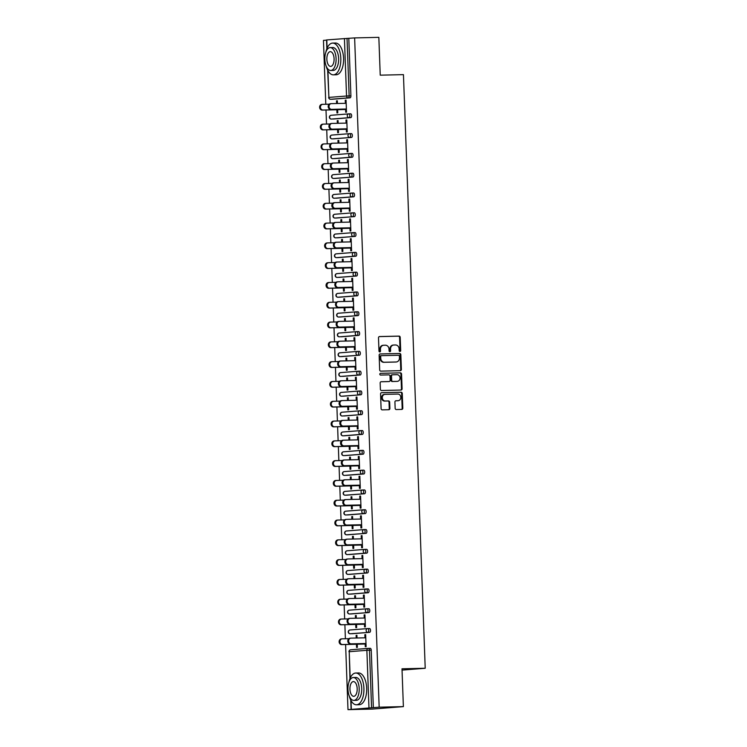 <?xml version="1.0" encoding="UTF-8"?>
<svg xmlns="http://www.w3.org/2000/svg" width="747" height="747" viewBox="0 0 747 747"><rect width="100%" height="100%" fill="white"/><g stroke="black" fill="none" stroke-linecap="round" stroke-linejoin="round"><path stroke-width="1.12" d="M399.962 351.463A0.868 0.756 85.5 0 0 400.691 350.567L400.205 337.336A1.251 1.083 85.5 0 0 399.075 336.113L379.541 336.561A1.251 1.083 85.5 0 0 378.496 337.84L378.981 351.071A0.868 0.756 85.5 0 0 380.503 351.034L380.438 349.325A3.987 3.474 85.5 0 1 383.603 345.263A3.987 3.474 85.5 0 1 383.771 345.254L385.396 345.217A3.987 3.474 85.5 0 1 389.019 349.129L389.075 350.838A0.868 0.756 85.5 0 0 390.597 350.801L390.532 349.092A3.987 3.474 85.5 0 1 393.697 345.03A3.987 3.474 85.5 0 1 393.865 345.021L395.49 344.983A3.987 3.474 85.5 0 1 399.113 348.896L399.169 350.604A0.868 0.756 85.5 0 0 399.962 351.463M399.682 351.407A0.868 0.756 85.5 0 0 400.065 350.623L399.58 337.383A1.251 1.083 85.5 0 0 398.45 336.169L379.289 336.608M379.495 351.874A0.868 0.756 85.5 0 0 379.878 351.081L379.821 349.372L380.438 349.325M389.589 351.641A0.868 0.756 85.5 0 0 389.971 350.857L389.915 349.138L390.532 349.092M395.154 408.32A1.251 1.083 85.5 0 0 396.283 409.543L401.765 409.421A1.251 1.083 85.5 0 0 402.801 408.151L402.26 393.445A1.251 1.083 85.5 0 0 401.13 392.231L381.596 392.679A1.251 1.083 85.5 0 0 380.559 393.949L381.101 408.646A1.251 1.083 85.5 0 0 382.231 409.87L388.851 409.72A1.251 1.083 85.5 0 0 389.887 408.441L389.654 402.157A1.251 1.083 85.5 0 0 388.524 400.934L385.247 401.008A3.333 2.904 85.5 0 1 384.994 394.351L397.862 394.052A3.333 2.904 85.5 0 1 398.104 400.709L395.957 400.765A1.251 1.083 85.5 0 0 394.92 402.035L395.154 408.32M354.629 37.91L378.841 37.35L380.232 75.167L403.445 74.635L425.211 668.266L401.998 668.798L403.38 706.615L379.168 707.176L354.629 37.91L347.028 38.414L349.138 95.896L350.903 95.859L348.802 38.368M400.345 370.68A1.251 1.083 85.5 0 0 401.382 369.41L400.84 354.713A1.251 1.083 85.5 0 0 399.71 353.49L380.176 353.938A1.251 1.083 85.5 0 0 379.14 355.208L379.672 369.914A1.251 1.083 85.5 0 0 380.811 371.128L400.345 370.68M400.681 390.055A1.251 1.083 85.5 0 0 401.466 388.832L400.934 374.126L401.55 374.079L402.091 388.776A1.251 1.083 85.5 0 1 401.055 390.046L381.521 390.504A1.251 1.083 85.5 0 1 380.391 389.28L380.158 382.987A1.251 1.083 85.5 0 1 381.194 381.717L389.122 381.54A1.251 1.083 85.5 0 0 390.158 380.26L390.009 376.096A1.251 1.083 85.5 0 0 388.87 374.873L380.625 375.059A0.868 0.756 85.5 0 1 380.522 373.323L380.559 373.313A0.868 0.756 85.5 0 0 380.522 373.323M380.559 373.313L400.42 372.856A1.251 1.083 85.5 0 1 401.55 374.079M402.045 670.106L425.211 668.266M326.869 48.742L326.542 39.955L347.028 38.414M326.551 40.133L323.451 40.385L325.795 104.253M403.38 706.615L372.202 709.09L347.99 709.65L345.6 644.512M379.168 707.176L347.99 709.65M345.394 638.76L344.881 624.716M344.666 618.955L344.152 604.921M343.937 599.159L343.424 585.125M343.218 579.364L342.705 565.33M342.49 559.568L341.977 545.534M341.762 539.773L341.248 525.729M341.034 519.977L340.52 505.934M340.315 500.182L339.801 486.138M339.586 480.386L339.073 466.343M338.858 460.591L338.344 446.547M338.13 440.795L337.616 426.752M337.411 421L336.897 406.956M336.682 401.195L336.169 387.161M335.954 381.4L335.44 367.365M335.235 361.604L334.712 347.57M334.507 341.809L333.993 327.774M333.778 322.013L333.265 307.979M333.05 302.218L332.536 288.174M332.331 282.422L331.808 268.378M331.603 262.627L331.089 248.583M330.874 242.831L330.361 228.787M330.146 223.036L329.632 208.992M329.427 203.24L328.904 189.196M328.699 183.445L328.185 169.401M327.97 163.64L327.457 149.605M327.242 143.844L326.728 129.81M326.523 124.049L326 110.014M337.336 100.864L336.523 100.882L337.327 100.817L337.429 103.497M346.057 100.173L345.245 100.191L346.057 100.126L346.505 112.181L345.693 112.246L345.572 109.025M336.841 109.762L336.962 112.937L337.775 112.872L337.653 109.697M336.523 100.882L336.617 103.516M345.245 100.191L345.366 103.319M367.785 628.563L369.504 628.526A1.905 0.934 88.7 0 1 369.522 628.526A1.905 0.934 88.7 0 1 370.503 630.356A1.905 0.934 88.7 0 1 369.644 632.336L351.996 633.736A1.905 0.934 88.7 0 1 351.968 633.736A1.905 0.934 88.7 0 1 351.94 633.736M368.971 707.792L366.87 650.31L369.466 650.198A1.905 0.934 -91.3 0 0 368.486 648.359L370.223 648.321A1.905 0.934 88.7 0 1 370.251 648.321A1.905 0.934 88.7 0 1 371.231 650.151L369.466 650.198L371.567 707.68M373.341 707.642L371.231 650.151M350.903 95.859A1.905 0.934 88.7 0 1 350.044 97.838L332.396 99.239A1.905 0.934 88.7 0 1 332.368 99.239A1.905 0.934 88.7 0 1 332.34 99.239M355.721 624.464L355.833 627.639L356.646 627.573L356.524 624.399M356.3 618.199L356.207 615.519L355.395 615.584L355.488 618.217M364.237 618.021L364.125 614.893L364.928 614.828L365.376 626.882L364.564 626.948L364.443 623.726M368.187 592.744L366.422 592.782A1.905 0.934 88.7 0 0 367.281 590.802A1.905 0.934 -91.3 0 0 366.301 588.972L368.047 588.935A1.905 0.934 88.7 0 1 368.075 588.935A1.905 0.934 88.7 0 1 369.055 590.765A1.905 0.934 88.7 0 1 368.187 592.744L350.539 594.145A1.905 0.934 88.7 0 1 350.52 594.145A1.905 0.934 88.7 0 1 350.492 594.145M354.265 584.873L354.386 588.048L355.189 587.982L355.077 584.808M354.853 578.608L354.75 575.928L353.938 575.993L354.041 578.626M362.781 578.43L362.668 575.302L363.481 575.237L363.92 587.291L363.117 587.357L362.995 584.135M366.74 553.154L364.966 553.191A1.905 0.934 88.7 0 0 365.834 551.211A1.905 0.934 -91.3 0 0 364.853 549.381L366.6 549.344A1.905 0.934 88.7 0 1 366.618 549.344A1.905 0.934 88.7 0 1 367.599 551.174A1.905 0.934 88.7 0 1 366.74 553.154L349.092 554.554A1.905 0.934 88.7 0 1 349.064 554.554A1.905 0.934 88.7 0 1 349.036 554.554M352.817 545.282L352.929 548.457L353.742 548.391L353.63 545.217M353.396 539.017L353.303 536.337L352.491 536.402L352.584 539.035M361.333 538.839L361.221 535.702L362.034 535.646L362.472 547.7L361.66 547.766L361.539 544.544M365.283 513.553L363.518 513.6A1.905 0.934 88.7 0 0 364.377 511.62A1.905 0.934 -91.3 0 0 363.397 509.79L365.143 509.753A1.905 0.934 88.7 0 1 365.171 509.753A1.905 0.934 88.7 0 1 366.151 511.583A1.905 0.934 88.7 0 1 365.283 513.553L347.635 514.954A1.905 0.934 88.7 0 1 347.616 514.954A1.905 0.934 88.7 0 1 347.588 514.954M351.361 505.691L351.482 508.866L352.295 508.8L352.173 505.626M351.949 499.426L351.846 496.746L351.034 496.802L351.137 499.444M359.886 499.239L359.765 496.111L360.577 496.045L361.016 508.1L360.213 508.165L360.091 504.953M363.836 473.962L362.062 474.009A1.905 0.934 88.7 0 0 362.93 472.029A1.905 0.934 -91.3 0 0 361.95 470.199L363.696 470.152A1.905 0.934 88.7 0 1 363.714 470.152A1.905 0.934 88.7 0 1 364.695 471.983A1.905 0.934 88.7 0 1 363.836 473.962L346.188 475.363A1.905 0.934 88.7 0 1 346.16 475.363A1.905 0.934 88.7 0 1 346.132 475.363L346.188 475.363M349.913 466.091L350.026 469.265L350.838 469.2L350.726 466.035M350.492 459.835L350.399 457.145L349.587 457.211L349.68 459.853M358.429 459.648L358.317 456.52L359.13 456.454L359.568 468.509L358.756 468.574L358.635 465.362M362.379 434.371L360.614 434.409A1.905 0.934 88.7 0 0 361.473 432.438A1.905 0.934 -91.3 0 0 360.502 430.608L362.239 430.561A1.905 0.934 88.7 0 1 362.267 430.561A1.905 0.934 88.7 0 1 363.247 432.392A1.905 0.934 88.7 0 1 362.379 434.371L344.731 435.772A1.905 0.934 88.7 0 1 344.712 435.772A1.905 0.934 88.7 0 1 344.684 435.772L342.938 435.818A1.905 0.934 -91.3 0 0 342.966 435.809L344.731 435.772M348.457 426.5L348.578 429.674L349.391 429.609L349.269 426.434M349.045 420.244L348.942 417.554L348.13 417.62L348.233 420.262M356.982 420.057L356.861 416.929L357.673 416.863L358.112 428.918L357.309 428.983L357.187 425.771L342.397 426.154A2.857 2.484 -94.5 0 1 342.191 420.44L342.752 420.402M359.074 391.008L360.792 390.97A1.905 0.934 88.7 0 1 360.81 390.97A1.905 0.934 88.7 0 1 361.791 392.801A1.905 0.934 88.7 0 1 360.932 394.78L343.284 396.181A1.905 0.934 88.7 0 1 343.256 396.181A1.905 0.934 88.7 0 1 343.228 396.181L341.491 396.218A1.905 0.934 -91.3 0 0 341.51 396.218L343.284 396.181M347.01 386.909L347.122 390.083L347.934 390.018L347.822 386.843M347.588 380.643L347.495 377.963L346.683 378.029L346.776 380.662M355.525 380.466L355.413 377.338L356.226 377.272L356.664 389.327L355.852 389.392L355.74 386.171M357.617 351.417L359.335 351.379A1.905 0.934 88.7 0 1 359.363 351.379A1.905 0.934 88.7 0 1 360.343 353.21A1.905 0.934 88.7 0 1 359.475 355.189L341.827 356.59A1.905 0.934 88.7 0 1 341.809 356.59A1.905 0.934 88.7 0 1 341.781 356.59L340.034 356.627A1.905 0.934 -91.3 0 0 340.062 356.627L341.827 356.59M345.553 347.318L345.674 350.492L346.487 350.427L346.365 347.252M346.141 341.052L346.038 338.372L345.226 338.438L345.329 341.071M354.078 340.875L353.957 337.747L354.769 337.681L355.208 349.736L354.405 349.801L354.283 346.58M356.17 311.826L357.888 311.788A1.905 0.934 88.7 0 1 357.916 311.788A1.905 0.934 88.7 0 1 358.887 313.619A1.905 0.934 88.7 0 1 358.028 315.598L340.38 316.989A1.905 0.934 88.7 0 1 340.352 316.999A1.905 0.934 88.7 0 1 340.324 316.999M344.106 307.727L344.218 310.901L345.03 310.836L344.918 307.661M344.684 301.461L344.591 298.781L343.779 298.847L343.872 301.48M352.621 301.274L352.509 298.146L353.322 298.09L353.761 310.145L352.948 310.201L352.836 306.989M354.713 272.235L356.431 272.197A1.905 0.934 88.7 0 1 356.459 272.188A1.905 0.934 88.7 0 1 357.44 274.028A1.905 0.934 88.7 0 1 356.571 275.998L338.923 277.398A1.905 0.934 88.7 0 1 338.905 277.398A1.905 0.934 88.7 0 1 338.877 277.398M342.649 268.136L342.77 271.31L343.583 271.245L343.461 268.07M343.237 261.87L343.134 259.19L342.322 259.246L342.425 261.889M351.174 261.683L351.053 258.555L351.865 258.49L352.313 270.545L351.501 270.61L351.379 267.398M353.266 232.644L354.984 232.597A1.905 0.934 88.7 0 1 355.012 232.597A1.905 0.934 88.7 0 1 355.983 234.427A1.905 0.934 88.7 0 1 355.124 236.407L337.476 237.807A1.905 0.934 88.7 0 1 337.448 237.807A1.905 0.934 88.7 0 1 337.42 237.807M341.202 228.535L341.314 231.71L342.126 231.645L342.014 228.479M341.781 222.279L341.687 219.59L340.875 219.655L340.968 222.298M349.717 222.092L349.605 218.964L350.418 218.899L350.857 230.954L350.044 231.019L349.932 227.807M353.667 196.816L351.902 196.853A1.905 0.934 88.7 0 0 352.761 194.883A1.905 0.934 -91.3 0 0 351.79 193.053L353.527 193.006A1.905 0.934 88.7 0 1 353.555 193.006A1.905 0.934 88.7 0 1 354.536 194.836A1.905 0.934 88.7 0 1 353.667 196.816L336.029 198.216A1.905 0.934 88.7 0 1 336.001 198.216A1.905 0.934 88.7 0 1 335.973 198.216M339.745 188.944L339.866 192.119L340.679 192.054L340.557 188.879M340.333 182.688L340.23 179.999L339.427 180.064L339.521 182.707M348.27 182.501L348.149 179.373L348.961 179.308L349.409 191.363L348.597 191.428L348.475 188.216M352.22 157.225L350.446 157.262A1.905 0.934 88.7 0 0 351.314 155.283A1.905 0.934 -91.3 0 0 350.334 153.452L352.08 153.415A1.905 0.934 88.7 0 1 352.108 153.415A1.905 0.934 88.7 0 1 353.079 155.245A1.905 0.934 88.7 0 1 352.22 157.225L334.572 158.625A1.905 0.934 88.7 0 1 334.544 158.625A1.905 0.934 88.7 0 1 334.516 158.625M338.298 149.353L338.41 152.528L339.222 152.463L339.11 149.288M338.877 143.088L338.783 140.408L337.971 140.473L338.064 143.107M346.813 142.91L346.701 139.782L347.514 139.717L347.953 151.772L347.14 151.837L347.028 148.616M350.763 117.634L348.998 117.671A1.905 0.934 88.7 0 0 349.867 115.692A1.905 0.934 -91.3 0 0 348.886 113.861L350.623 113.824A1.905 0.934 88.7 0 1 350.651 113.824A1.905 0.934 88.7 0 1 351.632 115.654A1.905 0.934 88.7 0 1 350.763 117.634L333.125 119.034A1.905 0.934 88.7 0 1 333.097 119.034A1.905 0.934 88.7 0 1 333.069 119.034M346.085 123.115L345.973 119.987L346.785 119.922L347.224 131.976L346.421 132.042L346.3 128.82M337.569 129.558L337.691 132.733L338.494 132.667L338.382 129.492M338.158 123.292L338.055 120.612L337.242 120.678L337.345 123.311M349.633 133.657L351.351 133.62A1.905 0.934 88.7 0 1 351.379 133.62A1.905 0.934 88.7 0 1 352.36 135.45A1.905 0.934 88.7 0 1 351.492 137.429L333.844 138.83A1.905 0.934 88.7 0 1 333.825 138.83A1.905 0.934 88.7 0 1 333.797 138.83L332.051 138.867A1.905 0.934 -91.3 0 0 332.079 138.867L333.844 138.83M347.542 162.706L347.43 159.578L348.233 159.513L348.681 171.567L347.869 171.633L347.747 168.411M339.026 169.149L339.138 172.324L339.95 172.258L339.829 169.083M339.605 162.883L339.512 160.203L338.699 160.269L338.793 162.902M351.09 173.248L352.808 173.211A1.905 0.934 88.7 0 1 352.827 173.211A1.905 0.934 88.7 0 1 353.807 175.041A1.905 0.934 88.7 0 1 352.948 177.02L335.3 178.421A1.905 0.934 88.7 0 1 335.272 178.421A1.905 0.934 88.7 0 1 335.244 178.421L333.507 178.458A1.905 0.934 -91.3 0 0 333.526 178.458L335.3 178.421M348.989 202.297L348.877 199.169L349.689 199.104L350.128 211.158L349.316 211.224L349.204 208.011M340.473 208.74L340.595 211.915L341.398 211.849L341.286 208.674M341.062 202.484L340.959 199.794L340.146 199.86L340.249 202.502M352.537 212.848L354.255 212.802A1.905 0.934 88.7 0 1 354.283 212.802A1.905 0.934 88.7 0 1 355.264 214.632A1.905 0.934 88.7 0 1 354.395 216.611L336.748 218.012A1.905 0.934 88.7 0 1 336.72 218.012A1.905 0.934 88.7 0 1 336.701 218.012L334.955 218.059A1.905 0.934 -91.3 0 0 334.983 218.049L336.748 218.012M350.446 241.888L350.334 238.76L351.137 238.695L351.585 250.749L350.773 250.815L350.651 247.602M341.93 248.331L342.042 251.506L342.854 251.45L342.733 248.275M342.509 242.075L342.415 239.385L341.603 239.451L341.696 242.093M355.843 256.202L354.078 256.249A1.905 0.934 88.7 0 0 354.946 254.269A1.905 0.934 -91.3 0 0 353.966 252.439L355.712 252.402A1.905 0.934 88.7 0 1 355.731 252.393A1.905 0.934 88.7 0 1 356.711 254.223A1.905 0.934 88.7 0 1 355.843 256.202L338.204 257.603A1.905 0.934 88.7 0 1 338.176 257.603A1.905 0.934 88.7 0 1 338.148 257.603L336.402 257.65A1.905 0.934 -91.3 0 0 336.43 257.65L338.204 257.603M351.893 281.479L351.781 278.351L352.593 278.286L353.032 290.35L352.22 290.406L352.108 287.193M343.377 287.931L343.499 291.106L344.302 291.041L344.19 287.866M343.965 281.666L343.863 278.986L343.05 279.051L343.153 281.684M357.299 295.793L355.535 295.84A1.905 0.934 88.7 0 0 356.394 293.86A1.905 0.934 -91.3 0 0 355.413 292.03L357.159 291.993A1.905 0.934 88.7 0 1 357.187 291.993A1.905 0.934 88.7 0 1 358.168 293.823A1.905 0.934 88.7 0 1 357.299 295.793L339.652 297.194A1.905 0.934 88.7 0 1 339.624 297.203A1.905 0.934 88.7 0 1 339.605 297.203L337.859 297.241L339.652 297.194M353.35 321.079L353.238 317.942L354.041 317.886L354.489 329.941L353.676 330.006L353.555 326.784M344.834 327.522L344.946 330.697L345.758 330.632L345.637 327.457M345.413 321.257L345.319 318.577L344.507 318.642L344.6 321.275M358.747 335.394L356.982 335.431A1.905 0.934 88.7 0 0 357.85 333.451A1.905 0.934 -91.3 0 0 356.87 331.621L358.607 331.584A1.905 0.934 88.7 0 1 358.635 331.584A1.905 0.934 88.7 0 1 359.615 333.414A1.905 0.934 88.7 0 1 358.747 335.394L341.108 336.794A1.905 0.934 88.7 0 1 341.08 336.794A1.905 0.934 88.7 0 1 341.052 336.794M354.797 360.67L354.685 357.542L355.497 357.477L355.936 369.532L355.124 369.597L355.012 366.375M346.281 367.113L346.403 370.288L347.206 370.223L347.094 367.048M346.869 360.848L346.767 358.168L345.954 358.233L346.057 360.866M360.203 374.985L358.429 375.022A1.905 0.934 88.7 0 0 359.298 373.042A1.905 0.934 -91.3 0 0 358.317 371.212L360.063 371.175A1.905 0.934 88.7 0 1 360.091 371.175A1.905 0.934 88.7 0 1 361.072 373.005A1.905 0.934 88.7 0 1 360.203 374.985L342.556 376.385A1.905 0.934 88.7 0 1 342.528 376.385A1.905 0.934 88.7 0 1 342.509 376.385M356.254 400.261L356.142 397.133L356.945 397.068L357.393 409.123L356.58 409.188L356.459 405.966M347.738 406.704L347.85 409.879L348.662 409.814L348.541 406.639M348.317 400.448L348.214 397.759L347.411 397.824L347.504 400.467M359.802 410.803L361.511 410.766A1.905 0.934 88.7 0 1 361.539 410.766A1.905 0.934 88.7 0 1 362.519 412.596A1.905 0.934 88.7 0 1 361.651 414.576L344.012 415.976A1.905 0.934 88.7 0 1 343.984 415.976A1.905 0.934 88.7 0 1 343.956 415.976M357.701 439.852L357.589 436.724L358.401 436.659L358.84 448.714L358.028 448.779L357.916 445.567M349.185 446.295L349.297 449.47L350.11 449.405L349.998 446.23M349.764 440.039L349.671 437.35L348.858 437.415L348.961 440.058M361.249 450.404L362.967 450.357A1.905 0.934 88.7 0 1 362.995 450.357A1.905 0.934 88.7 0 1 363.976 452.187A1.905 0.934 88.7 0 1 363.107 454.167L345.459 455.567A1.905 0.934 88.7 0 1 345.431 455.567A1.905 0.934 88.7 0 1 345.413 455.567M359.158 479.443L359.036 476.315L359.849 476.25L360.297 488.305L359.484 488.37L359.363 485.158M350.642 485.895L350.754 489.061L351.566 489.005L351.445 485.83M351.221 479.63L351.118 476.941L350.315 477.006L350.408 479.649M362.706 489.995L364.415 489.957A1.905 0.934 88.7 0 1 364.443 489.948A1.905 0.934 88.7 0 1 365.423 491.778A1.905 0.934 88.7 0 1 364.555 493.758L346.916 495.158A1.905 0.934 88.7 0 1 346.888 495.158A1.905 0.934 88.7 0 1 346.86 495.158M360.605 519.034L360.493 515.906L361.305 515.841L361.744 527.905L360.932 527.961L360.82 524.749M352.089 525.486L352.201 528.661L353.014 528.596L352.901 525.421M352.668 519.221L352.575 516.541L351.762 516.607L351.856 519.24M364.153 529.586L365.871 529.548A1.905 0.934 88.7 0 1 365.899 529.548A1.905 0.934 88.7 0 1 366.88 531.378A1.905 0.934 88.7 0 1 366.011 533.349L348.363 534.749A1.905 0.934 88.7 0 1 348.335 534.759A1.905 0.934 88.7 0 1 348.317 534.759L346.571 534.796A1.905 0.934 -91.3 0 0 346.599 534.796L348.363 534.749M362.062 558.635L361.94 555.507L362.753 555.441L363.201 567.496L362.388 567.561L362.267 564.34M353.536 565.077L353.658 568.252L354.47 568.187L354.349 565.012M354.125 558.812L354.022 556.132L353.219 556.198L353.312 558.831M365.6 569.177L367.319 569.139A1.905 0.934 88.7 0 1 367.347 569.139A1.905 0.934 88.7 0 1 368.327 570.969A1.905 0.934 88.7 0 1 367.459 572.949L349.82 574.35A1.905 0.934 88.7 0 1 349.792 574.35A1.905 0.934 88.7 0 1 349.764 574.35L348.018 574.387A1.905 0.934 -91.3 0 0 348.046 574.387L349.82 574.35M363.509 598.226L363.397 595.098L364.209 595.032L364.648 607.087L363.836 607.152L363.724 603.931M354.993 604.668L355.105 607.843L355.917 607.778L355.805 604.603M355.572 598.403L355.479 595.723L354.666 595.789L354.76 598.422M367.057 608.768L368.775 608.73A1.905 0.934 88.7 0 1 368.803 608.73A1.905 0.934 88.7 0 1 369.774 610.56A1.905 0.934 88.7 0 1 368.915 612.54L351.267 613.941A1.905 0.934 88.7 0 1 351.239 613.941A1.905 0.934 88.7 0 1 351.211 613.941L349.475 613.978A1.905 0.934 -91.3 0 0 349.503 613.978L351.267 613.941M364.966 637.817L364.844 634.689L365.656 634.623L366.105 646.678L365.292 646.743L365.171 643.531M356.44 644.259L356.562 647.434L357.374 647.369L357.253 644.194M357.029 638.003L356.926 635.314L356.123 635.38L356.216 638.022M337.242 120.678L338.055 120.659M345.973 119.987L346.785 119.968M337.971 140.473L338.783 140.455M346.701 139.782L347.514 139.764M338.699 160.269L339.512 160.25M347.43 159.578L348.242 159.559M339.427 180.064L340.24 180.046M348.149 179.373L348.961 179.355M340.146 199.86L340.959 199.841M348.877 199.169L349.689 199.15M340.875 219.655L341.687 219.637M349.605 218.964L350.418 218.946M341.603 239.451L342.415 239.432M350.334 238.76L351.146 238.741M342.322 259.246L343.134 259.228M351.053 258.555L351.865 258.537M343.05 279.051L343.863 279.033M351.781 278.351L352.593 278.332M343.779 298.847L344.591 298.828M352.509 298.146L353.322 298.128M344.507 318.642L345.319 318.624M353.238 317.942L354.05 317.923M345.226 338.438L346.038 338.419M353.957 337.747L354.769 337.728M345.954 358.233L346.767 358.215M354.685 357.542L355.497 357.524M346.683 378.029L347.495 378.01M355.413 377.338L356.226 377.319M347.411 397.824L348.223 397.806M356.142 397.133L356.954 397.115M348.13 417.62L348.942 417.601M356.861 416.929L357.673 416.91M348.858 437.415L349.671 437.397M357.589 436.724L358.401 436.706M349.587 457.211L350.399 457.192M358.317 456.52L359.13 456.501M350.315 477.006L351.127 476.988M359.036 476.315L359.849 476.297M351.034 496.802L351.846 496.783M359.765 496.111L360.577 496.092M351.762 516.607L352.575 516.588M360.493 515.906L361.305 515.888M352.491 536.402L353.303 536.383M361.221 535.702L362.034 535.683M353.219 556.198L354.031 556.179M361.94 555.507L362.753 555.488M353.938 575.993L354.75 575.974M362.668 575.302L363.481 575.283M354.666 595.789L355.479 595.77M363.397 595.098L364.209 595.079M355.395 615.584L356.207 615.565M364.125 614.893L364.938 614.874M356.123 635.38L356.935 635.361M364.844 634.689L365.656 634.67M393.239 345.077A3.987 3.474 85.5 0 0 393.071 345.086A3.987 3.474 85.5 0 0 389.915 349.138M383.146 345.31A3.987 3.474 85.5 0 0 382.978 345.31A3.987 3.474 85.5 0 0 379.821 349.372M399.972 370.689A1.251 1.083 85.5 0 0 400.756 369.457L400.224 354.76A1.251 1.083 85.5 0 0 399.085 353.536L379.924 353.985M399.374 356.114A0.868 0.756 85.5 0 0 398.581 355.264L381.437 355.656A0.868 0.756 85.5 0 0 380.709 356.543L380.774 358.355A3.987 3.474 85.5 0 0 384.388 362.258L396.115 361.987A3.987 3.474 85.5 0 0 396.283 361.978A3.987 3.474 85.5 0 0 399.44 357.925L399.374 356.114M381.362 355.665L380.811 355.703A0.868 0.756 85.5 0 0 380.083 356.599L380.709 356.543M395.826 362.015A3.987 3.474 85.5 0 1 395.658 362.034A3.987 3.474 85.5 0 1 395.49 362.034L383.771 362.304A3.987 3.474 85.5 0 1 380.148 358.401L380.083 356.599M380.942 381.764L388.496 381.586A1.251 1.083 85.5 0 0 388.599 381.577M380.354 373.36L400.42 372.856M397.339 381.343A3.333 2.904 85.5 0 0 397.096 374.686L392.567 374.789A1.251 1.083 85.5 0 0 391.521 376.058L391.68 380.232A1.251 1.083 85.5 0 0 392.81 381.446L396.713 381.4A3.333 2.904 85.5 0 0 397.002 381.372M392.455 374.798L391.942 374.835A1.251 1.083 85.5 0 0 390.905 376.105L391.521 376.058M396.713 381.4L392.184 381.502A1.251 1.083 85.5 0 1 391.055 380.279L390.905 376.105M400.934 374.126A1.251 1.083 85.5 0 0 399.794 372.912M397.759 400.737A3.333 2.904 85.5 0 1 397.479 400.765L395.705 400.803M384.714 394.369L384.378 394.397A3.333 2.904 85.5 0 0 384.621 401.064L385.247 401.008M388.477 409.72A1.251 1.083 85.5 0 0 389.262 408.497L389.038 402.203A1.251 1.083 85.5 0 0 387.898 400.98L384.621 401.064M401.391 409.431A1.251 1.083 85.5 0 0 402.175 408.198L401.643 393.501A1.251 1.083 85.5 0 0 400.513 392.278L381.343 392.717M329.259 104.178L322.713 104.328A2.857 2.484 85.5 0 0 322.928 110.033L322.116 110.098A2.857 2.484 -94.5 0 1 321.91 104.393L322.471 104.347M322.928 110.033L345.59 109.51M322.116 110.098L337.653 109.744M346.178 103.301L331.388 103.637A2.857 2.484 85.5 0 0 331.593 109.351L330.781 109.417A2.857 2.484 -94.5 0 1 330.576 103.702L331.145 103.656M345.572 109.071L330.781 109.417M346.384 109.006L331.593 109.351M326.131 65.979A15.874 7.806 -91.3 0 0 333.386 74.84A15.874 7.806 -91.3 0 0 340.809 58.35A15.874 7.806 -91.3 0 0 332.648 43.093A15.874 7.806 -91.3 0 0 325.813 52.281M333.386 74.84L336.15 74.784A15.874 7.806 -91.3 0 0 343.573 58.285A15.874 7.806 -91.3 0 0 335.412 43.037L332.648 43.093M330.211 47.603L332.751 47.537A11.429 5.621 88.7 0 1 338.624 58.527A11.429 5.621 88.7 0 1 333.283 70.395L330.734 70.461A11.429 5.621 -91.3 0 0 336.085 58.583A11.429 5.621 -91.3 0 0 330.211 47.603A11.429 5.621 -91.3 0 0 324.861 59.471A11.429 5.621 -91.3 0 0 330.734 70.461M334.086 58.742A7.367 3.623 -91.3 0 0 330.305 51.664A7.367 3.623 -91.3 0 0 326.859 59.312A7.367 3.623 -91.3 0 0 330.641 66.399A7.367 3.623 -91.3 0 0 334.086 58.742M349.232 695.915A15.874 7.806 -91.3 0 0 356.478 704.776A15.874 7.806 -91.3 0 0 363.91 688.276A15.874 7.806 -91.3 0 0 355.749 673.028A15.874 7.806 -91.3 0 0 348.914 682.216M356.478 704.776L359.242 704.71A15.874 7.806 -91.3 0 0 366.674 688.22A15.874 7.806 -91.3 0 0 358.513 672.963L355.749 673.028M353.312 677.529L355.852 677.473A11.429 5.621 88.7 0 1 361.725 688.454A11.429 5.621 88.7 0 1 356.375 700.331L353.835 700.387A11.429 5.621 -91.3 0 0 359.186 688.51A11.429 5.621 -91.3 0 0 353.312 677.529A11.429 5.621 -91.3 0 0 347.962 689.406A11.429 5.621 -91.3 0 0 353.835 700.387M357.187 688.669A7.367 3.623 -91.3 0 0 353.406 681.591A7.367 3.623 -91.3 0 0 349.951 689.248A7.367 3.623 -91.3 0 0 353.742 696.325A7.367 3.623 -91.3 0 0 357.187 688.669M329.987 123.974L323.442 124.123A2.857 2.484 85.5 0 0 323.656 129.829L322.844 129.894A2.857 2.484 -94.5 0 1 322.629 124.189L323.199 124.142M323.656 129.829L346.319 129.306M322.844 129.894L338.382 129.539M330.716 143.769L324.17 143.919A2.857 2.484 85.5 0 0 324.375 149.633L323.563 149.689A2.857 2.484 -94.5 0 1 323.358 143.984L323.927 143.938M324.375 149.633L347.047 149.111M323.563 149.689L339.11 149.335M331.435 163.565L324.898 163.714A2.857 2.484 85.5 0 0 325.104 169.429L324.291 169.494A2.857 2.484 -94.5 0 1 324.086 163.78L324.656 163.733M325.104 169.429L347.766 168.906M324.291 169.494L339.838 169.13M332.163 183.36L325.617 183.51A2.857 2.484 85.5 0 0 325.832 189.224L325.02 189.29A2.857 2.484 -94.5 0 1 324.814 183.575L325.375 183.529M325.832 189.224L348.494 188.702M325.02 189.29L340.557 188.926M332.891 203.156L326.346 203.305A2.857 2.484 85.5 0 0 326.56 209.02L325.748 209.085A2.857 2.484 -94.5 0 1 325.533 203.371L326.103 203.324M326.56 209.02L349.222 208.497M325.748 209.085L341.286 208.721M346.897 123.096L332.107 123.432A2.857 2.484 85.5 0 0 332.322 129.147L331.509 129.212A2.857 2.484 -94.5 0 1 331.304 123.498L331.864 123.451M346.3 128.867L331.509 129.212M347.112 128.801L332.322 129.147M347.626 142.892L332.835 143.228A2.857 2.484 85.5 0 0 333.041 148.942L332.238 149.008A2.857 2.484 -94.5 0 1 332.023 143.293L332.592 143.247M347.028 148.662L332.238 149.008M347.841 148.597L333.041 148.942M348.354 162.687L333.564 163.023A2.857 2.484 85.5 0 0 333.769 168.738L332.957 168.803A2.857 2.484 -94.5 0 1 332.751 163.089L333.321 163.042M347.757 168.458L332.957 168.803M348.56 168.392L333.769 168.738M349.082 182.483L334.292 182.819A2.857 2.484 85.5 0 0 334.497 188.533L333.685 188.599A2.857 2.484 -94.5 0 1 333.479 182.884L334.049 182.847M348.475 188.253L333.685 188.599M349.288 188.197L334.497 188.533M349.801 202.278L335.011 202.624A2.857 2.484 85.5 0 0 335.226 208.329L334.413 208.394A2.857 2.484 -94.5 0 1 334.198 202.68L334.768 202.642M349.204 208.049L334.413 208.394M350.016 207.993L335.226 208.329M333.62 222.951L327.074 223.101A2.857 2.484 85.5 0 0 327.279 228.815L326.467 228.881A2.857 2.484 -94.5 0 1 326.262 223.166L326.831 223.12M327.279 228.815L349.951 228.293M326.467 228.881L342.014 228.517M350.53 222.074L335.739 222.419A2.857 2.484 85.5 0 0 335.945 228.124L335.142 228.19A2.857 2.484 -94.5 0 1 334.927 222.485L335.496 222.438M349.932 227.854L335.142 228.19M350.745 227.788L335.945 228.124M334.339 242.747L327.802 242.896A2.857 2.484 85.5 0 0 328.008 248.611L327.195 248.676A2.857 2.484 -94.5 0 1 326.99 242.962L327.56 242.915M328.008 248.611L350.67 248.088M327.195 248.676L342.742 248.312M351.258 241.869L336.467 242.215A2.857 2.484 85.5 0 0 336.673 247.92L335.861 247.985A2.857 2.484 -94.5 0 1 335.655 242.28L336.225 242.233M350.66 247.649L335.861 247.985M351.463 247.584L336.673 247.92M335.067 262.542L328.521 262.692A2.857 2.484 85.5 0 0 328.736 268.406L327.924 268.472A2.857 2.484 -94.5 0 1 327.709 262.757L328.278 262.72M328.736 268.406L351.398 267.884M327.924 268.472L343.461 268.117M351.986 261.665L337.186 262.01A2.857 2.484 85.5 0 0 337.401 267.715L336.589 267.781A2.857 2.484 -94.5 0 1 336.383 262.076L336.953 262.029M351.379 267.445L336.589 267.781M352.192 267.379L337.401 267.715M335.795 282.338L329.25 282.497A2.857 2.484 85.5 0 0 329.455 288.202L328.652 288.267A2.857 2.484 -94.5 0 1 328.437 282.553L329.007 282.515M329.455 288.202L352.126 287.679M328.652 288.267L344.19 287.912M352.705 281.46L337.915 281.806A2.857 2.484 85.5 0 0 338.13 287.511L337.317 287.576A2.857 2.484 -94.5 0 1 337.102 281.871L337.672 281.824M352.108 287.24L337.317 287.576M352.92 287.175L338.13 287.511M336.523 302.143L329.978 302.292A2.857 2.484 85.5 0 0 330.183 307.997L329.371 308.063A2.857 2.484 -94.5 0 1 329.166 302.358L329.735 302.311M330.183 307.997L352.845 307.475M329.371 308.063L344.918 307.708M353.434 301.256L338.643 301.601A2.857 2.484 85.5 0 0 338.849 307.316L338.046 307.372A2.857 2.484 -94.5 0 1 337.831 301.667L338.4 301.62M352.836 307.036L338.046 307.372M353.648 306.97L338.849 307.316M337.242 321.938L330.706 322.088A2.857 2.484 85.5 0 0 330.912 327.793L330.099 327.858A2.857 2.484 -94.5 0 1 329.894 322.153L330.463 322.106M330.912 327.793L353.574 327.27M330.099 327.858L345.646 327.503M354.162 321.061L339.371 321.397A2.857 2.484 85.5 0 0 339.577 327.111L338.764 327.177A2.857 2.484 -94.5 0 1 338.559 321.462L339.129 321.415M353.555 326.831L338.764 327.177M354.367 326.766L339.577 327.111M337.971 341.734L331.425 341.883A2.857 2.484 85.5 0 0 331.64 347.588L330.828 347.654A2.857 2.484 -94.5 0 1 330.613 341.949L331.182 341.902M331.64 347.588L354.302 347.066M330.828 347.654L346.365 347.299M354.89 340.856L340.09 341.192A2.857 2.484 85.5 0 0 340.305 346.907L339.493 346.972A2.857 2.484 -94.5 0 1 339.287 341.258L339.857 341.211M354.283 346.627L339.493 346.972M355.096 346.561L340.305 346.907M338.699 361.529L332.154 361.679A2.857 2.484 85.5 0 0 332.359 367.384L331.556 367.449A2.857 2.484 -94.5 0 1 331.341 361.744L331.911 361.697M332.359 367.384L355.03 366.87M331.556 367.449L347.094 367.094M355.609 360.652L340.819 360.988A2.857 2.484 85.5 0 0 341.034 366.702L340.221 366.768A2.857 2.484 -94.5 0 1 340.006 361.053L340.576 361.006M355.012 366.422L340.221 366.768M355.824 366.357L341.034 366.702M339.418 381.325L332.882 381.474A2.857 2.484 85.5 0 0 333.087 387.189L332.275 387.245A2.857 2.484 -94.5 0 1 332.07 381.54L332.639 381.493M333.087 387.189L355.749 386.666M332.275 387.245L347.822 386.89M356.338 380.447L341.547 380.783A2.857 2.484 85.5 0 0 341.752 386.498L340.949 386.563A2.857 2.484 -94.5 0 1 340.735 380.849L341.304 380.802M355.74 386.218L340.949 386.563M356.543 386.152L341.752 386.498M340.146 401.12L333.601 401.27A2.857 2.484 85.5 0 0 333.816 406.984L333.003 407.05A2.857 2.484 -94.5 0 1 332.798 401.335L333.367 401.288M333.816 406.984L356.478 406.461M333.003 407.05L348.55 406.685M357.066 400.243L342.275 400.579A2.857 2.484 85.5 0 0 342.481 406.293L341.668 406.359A2.857 2.484 -94.5 0 1 341.463 400.644L342.033 400.597M356.459 406.013L341.668 406.359M357.271 405.948L342.481 406.293M340.875 420.916L334.329 421.065A2.857 2.484 85.5 0 0 334.544 426.78L333.732 426.845A2.857 2.484 -94.5 0 1 333.517 421.131L334.086 421.084M334.544 426.78L357.206 426.257M333.732 426.845L349.269 426.481M357.794 420.038L342.994 420.384A2.857 2.484 85.5 0 0 343.209 426.089L342.397 426.154M358 425.753L343.209 426.089M341.603 440.711L335.058 440.861A2.857 2.484 85.5 0 0 335.263 446.575L334.46 446.641A2.857 2.484 -94.5 0 1 334.245 440.926L334.815 440.879M335.263 446.575L357.934 446.052M334.46 446.641L349.998 446.276M358.513 439.834L343.723 440.179A2.857 2.484 85.5 0 0 343.937 445.884L343.125 445.95A2.857 2.484 -94.5 0 1 342.91 440.235L343.48 440.198M357.916 445.614L343.125 445.95M358.728 445.548L343.937 445.884M342.322 460.507L335.786 460.656A2.857 2.484 85.5 0 0 335.991 466.371L335.179 466.436A2.857 2.484 -94.5 0 1 334.973 460.722L335.543 460.675M335.991 466.371L358.653 465.848M335.179 466.436L350.726 466.072M359.242 459.629L344.451 459.975A2.857 2.484 85.5 0 0 344.656 465.68L343.853 465.745A2.857 2.484 -94.5 0 1 343.639 460.04L344.208 459.993M358.644 465.409L343.853 465.745M359.447 465.344L344.656 465.68M343.05 480.302L336.505 480.452A2.857 2.484 85.5 0 0 336.72 486.166L335.907 486.232A2.857 2.484 -94.5 0 1 335.702 480.517L336.262 480.48M336.72 486.166L359.382 485.643M335.907 486.232L351.445 485.877M359.97 479.425L345.179 479.77A2.857 2.484 85.5 0 0 345.385 485.475L344.572 485.541A2.857 2.484 -94.5 0 1 344.367 479.835L344.937 479.789M359.363 485.205L344.572 485.541M360.175 485.139L345.385 485.475M343.779 500.098L337.233 500.257A2.857 2.484 85.5 0 0 337.448 505.962L336.636 506.027A2.857 2.484 -94.5 0 1 336.421 500.313L336.99 500.275M337.448 505.962L360.11 505.439M336.636 506.027L352.173 505.672M360.698 499.22L345.898 499.566A2.857 2.484 85.5 0 0 346.113 505.271L345.301 505.336A2.857 2.484 -94.5 0 1 345.095 499.631L345.656 499.584M360.091 505L345.301 505.336M360.904 504.935L346.113 505.271M344.507 519.893L337.961 520.052A2.857 2.484 85.5 0 0 338.167 525.757L337.364 525.823A2.857 2.484 -94.5 0 1 337.149 520.117L337.719 520.071M338.167 525.757L360.838 525.234M337.364 525.823L352.901 525.468M361.417 519.016L346.627 519.361A2.857 2.484 85.5 0 0 346.841 525.076L346.029 525.132A2.857 2.484 -94.5 0 1 345.814 519.426L346.384 519.38M360.82 524.796L346.029 525.132M361.632 524.73L346.841 525.076M345.226 539.698L338.69 539.848A2.857 2.484 85.5 0 0 338.895 545.553L338.083 545.618A2.857 2.484 -94.5 0 1 337.877 539.913L338.447 539.866M338.895 545.553L361.557 545.03M338.083 545.618L353.63 545.263M362.146 538.82L347.355 539.157A2.857 2.484 85.5 0 0 347.56 544.871L346.748 544.927A2.857 2.484 -94.5 0 1 346.543 539.222L347.112 539.175M361.548 544.591L346.748 544.927M362.351 544.526L347.56 544.871M345.954 559.494L339.409 559.643A2.857 2.484 85.5 0 0 339.624 565.348L338.811 565.414A2.857 2.484 -94.5 0 1 338.606 559.708L339.166 559.662M339.624 565.348L362.286 564.825M338.811 565.414L354.349 565.059M362.874 558.616L348.083 558.952A2.857 2.484 85.5 0 0 348.289 564.667L347.476 564.732A2.857 2.484 -94.5 0 1 347.271 559.017L347.841 558.971M362.267 564.387L347.476 564.732M363.079 564.321L348.289 564.667M346.683 579.289L340.137 579.439A2.857 2.484 85.5 0 0 340.352 585.144L339.54 585.209A2.857 2.484 -94.5 0 1 339.325 579.504L339.894 579.457M340.352 585.144L363.014 584.621M339.54 585.209L355.077 584.854M363.593 578.411L348.802 578.748A2.857 2.484 85.5 0 0 349.017 584.462L348.205 584.528A2.857 2.484 -94.5 0 1 347.999 578.813L348.56 578.766M362.995 584.182L348.205 584.528M363.808 584.117L349.017 584.462M347.411 599.085L340.865 599.234A2.857 2.484 85.5 0 0 341.071 604.949L340.268 605.005A2.857 2.484 -94.5 0 1 340.053 599.299L340.623 599.253M341.071 604.949L363.742 604.426M340.268 605.005L355.805 604.65M364.321 598.207L349.531 598.543A2.857 2.484 85.5 0 0 349.736 604.258L348.933 604.323A2.857 2.484 -94.5 0 1 348.718 598.608L349.288 598.562M363.724 603.978L348.933 604.323M364.536 603.912L349.736 604.258M348.13 618.88L341.594 619.03A2.857 2.484 85.5 0 0 341.799 624.744L340.987 624.8A2.857 2.484 -94.5 0 1 340.781 619.095L341.351 619.048M341.799 624.744L364.461 624.221M340.987 624.8L356.534 624.445M365.05 618.002L350.259 618.339A2.857 2.484 85.5 0 0 350.464 624.053L349.652 624.118A2.857 2.484 -94.5 0 1 349.447 618.404L350.016 618.357M364.452 623.773L349.652 624.118M365.255 623.708L350.464 624.053M348.858 638.676L342.313 638.825A2.857 2.484 85.5 0 0 342.528 644.54L341.715 644.605A2.857 2.484 -94.5 0 1 341.51 638.89L342.07 638.844M342.528 644.54L365.19 644.017M341.715 644.605L357.253 644.241M365.778 637.798L350.987 638.134A2.857 2.484 85.5 0 0 351.193 643.849L350.38 643.914A2.857 2.484 -94.5 0 1 350.175 638.199L350.745 638.162M365.171 643.569L350.38 643.914M365.983 643.503L351.193 643.849M400.065 350.623L400.691 350.567M379.878 351.081L380.503 351.034M389.971 350.857L390.597 350.801M326.794 39.927L327.093 48.191M327.914 70.62L328.895 97.409L346.543 96.008L344.432 38.527M327.653 70.115L328.895 97.409A1.905 1.662 85.5 0 0 330.622 99.276L332.396 99.239M350.044 97.838L348.27 97.876A1.905 1.662 85.5 0 1 346.543 96.008L349.138 95.896A1.905 0.934 88.7 0 1 348.27 97.876L330.622 99.276A1.905 0.934 -91.3 0 1 330.604 99.276A1.905 0.934 -91.3 0 1 330.548 99.276M370.251 648.321L368.486 648.359A1.905 1.905 0 0 0 368.374 648.368A1.905 1.662 -94.5 0 0 366.87 650.31L349.222 651.711L350.194 678.127M351.015 700.546L351.333 709.192M368.486 648.359A1.905 0.934 -91.3 0 0 368.458 648.368A1.905 1.662 -94.5 0 0 368.374 648.368L350.726 649.769A1.905 1.662 -94.5 0 0 349.222 651.711L349.96 678.668M350.651 113.824L348.886 113.861A1.905 1.905 0 0 0 348.774 113.871A1.905 1.662 -94.5 0 0 347.271 115.804A1.905 1.662 85.5 0 0 348.998 117.671L331.351 119.072A1.905 1.662 85.5 0 1 329.623 117.204A1.905 1.662 -94.5 0 1 331.21 115.262L348.7 113.88M348.886 113.861A1.905 0.934 -91.3 0 0 348.858 113.861A1.905 1.662 -94.5 0 0 348.774 113.871L331.126 115.271A1.905 1.905 0 0 0 329.38 117.242A1.905 1.905 0 0 0 331.323 119.072L331.323 119.072A1.905 0.934 -91.3 0 0 331.351 119.072A1.905 0.934 -91.3 0 1 331.276 119.072M351.492 137.429L332.079 138.867A1.905 1.662 85.5 0 1 330.351 137A1.905 1.662 -94.5 0 1 331.939 135.058L349.419 133.676M352.108 153.415L350.334 153.452A1.905 1.905 0 0 0 350.231 153.462A1.905 1.662 -94.5 0 0 348.718 155.395A1.905 1.662 85.5 0 0 350.446 157.262L332.807 158.663A1.905 1.662 85.5 0 1 331.07 156.795A1.905 1.662 -94.5 0 1 332.667 154.853L350.147 153.471M350.334 153.452A1.905 0.934 -91.3 0 0 350.306 153.452A1.905 1.662 -94.5 0 0 350.231 153.462L332.583 154.862A1.905 1.905 0 0 0 330.828 156.833A1.905 1.905 0 0 0 332.779 158.663L332.779 158.663A1.905 0.934 -91.3 0 0 332.807 158.663A1.905 0.934 -91.3 0 1 332.723 158.663M352.948 177.02L333.526 178.458A1.905 1.662 85.5 0 1 331.799 176.591A1.905 1.662 -94.5 0 1 333.386 174.658L350.875 173.267M353.555 193.006L351.79 193.053A1.905 1.905 0 0 0 351.678 193.053A1.905 1.662 -94.5 0 0 350.175 194.995A1.905 1.662 85.5 0 0 351.902 196.853L334.254 198.254A1.905 1.662 85.5 0 1 332.527 196.396A1.905 1.662 -94.5 0 1 334.114 194.453L351.604 193.062M351.79 193.053A1.905 0.934 -91.3 0 0 351.762 193.053A1.905 1.662 -94.5 0 0 351.678 193.053L334.03 194.453A1.905 1.905 0 0 0 332.284 196.424A1.905 1.905 0 0 0 334.226 198.254L334.226 198.254A1.905 0.934 -91.3 0 0 334.254 198.254A1.905 0.934 -91.3 0 1 334.18 198.254M354.395 216.611L334.983 218.049A1.905 1.662 85.5 0 1 333.255 216.191A1.905 1.662 -94.5 0 1 334.843 214.249L352.323 212.858M355.124 236.407L335.711 237.854A1.905 1.662 85.5 0 1 333.974 235.987A1.905 1.662 -94.5 0 1 335.571 234.044L353.051 232.653M355.731 252.393L353.966 252.439A1.905 1.905 0 0 0 353.854 252.439A1.905 1.662 -94.5 0 0 352.351 254.382A1.905 1.662 85.5 0 0 354.078 256.249L336.43 257.65A1.905 1.662 85.5 0 1 334.703 255.782A1.905 1.662 -94.5 0 1 336.29 253.84L353.779 252.449M356.571 275.998L337.158 277.445A1.905 1.662 85.5 0 1 335.431 275.578A1.905 1.662 -94.5 0 1 337.018 273.635L354.508 272.244M357.187 291.993L355.413 292.03A1.905 1.905 0 0 0 355.311 292.04A1.905 1.662 -94.5 0 0 353.798 293.973A1.905 1.662 85.5 0 0 355.535 295.84L337.887 297.241A1.905 1.662 85.5 0 1 336.159 295.373A1.905 1.662 -94.5 0 1 337.747 293.431L355.227 292.04M358.028 315.598L338.606 317.036A1.905 1.662 85.5 0 1 336.878 315.169A1.905 1.662 -94.5 0 1 338.475 313.226L355.955 311.844M338.531 317.036A1.905 0.934 -91.3 0 0 338.587 317.036A1.905 0.934 -91.3 0 0 338.606 317.036L340.38 316.989M358.635 331.584L356.87 331.621A1.905 1.905 0 0 0 356.758 331.631A1.905 1.662 -94.5 0 0 355.255 333.564A1.905 1.662 85.5 0 0 356.982 335.431L339.334 336.832A1.905 1.662 85.5 0 1 337.607 334.964A1.905 1.662 -94.5 0 1 339.194 333.022L356.683 331.64M356.87 331.621A1.905 0.934 -91.3 0 0 356.842 331.621A1.905 1.662 -94.5 0 0 356.758 331.631L339.119 333.031A1.905 1.905 0 0 0 337.364 335.001A1.905 1.905 0 0 0 339.306 336.832L339.306 336.832A1.905 0.934 -91.3 0 0 339.334 336.832A1.905 0.934 -91.3 0 1 339.259 336.832M359.475 355.189L340.062 356.627A1.905 1.662 85.5 0 1 338.335 354.76A1.905 1.662 -94.5 0 1 339.922 352.817L357.402 351.435M360.091 371.175L358.317 371.212A1.905 1.905 0 0 0 358.215 371.222A1.905 1.662 -94.5 0 0 356.702 373.155A1.905 1.662 85.5 0 0 358.429 375.022L340.791 376.423A1.905 1.662 85.5 0 1 339.063 374.555A1.905 1.662 -94.5 0 1 340.651 372.613L358.13 371.231M358.317 371.212A1.905 0.934 -91.3 0 0 358.299 371.212A1.905 1.662 -94.5 0 0 358.215 371.222L340.567 372.622A1.905 1.905 0 0 0 338.811 374.592A1.905 1.905 0 0 0 340.763 376.423L340.763 376.423A1.905 0.934 -91.3 0 0 340.791 376.423A1.905 0.934 -91.3 0 1 340.716 376.423M360.932 394.78L341.51 396.218A1.905 1.662 85.5 0 1 339.782 394.351A1.905 1.662 -94.5 0 1 341.37 392.408L358.859 391.026M361.651 414.576L342.238 416.014A1.905 1.662 85.5 0 1 340.511 414.155A1.905 1.662 -94.5 0 1 342.098 412.213L359.587 410.822M361.539 410.766L359.774 410.803A1.905 0.934 -91.3 0 1 360.754 412.643A1.905 0.934 88.7 0 1 359.886 414.613A1.905 1.662 85.5 0 1 358.158 412.755A1.905 1.662 -94.5 0 1 359.662 410.813L342.023 412.213A1.905 1.905 0 0 0 340.268 414.183A1.905 1.905 0 0 0 342.21 416.014L342.21 416.014A1.905 0.934 -91.3 0 0 342.238 416.014A1.905 0.934 -91.3 0 1 342.163 416.014M362.267 430.561L360.502 430.608A1.905 1.905 0 0 0 360.39 430.608A1.905 1.662 -94.5 0 0 358.887 432.55A1.905 1.662 85.5 0 0 360.614 434.409L342.966 435.809A1.905 1.662 85.5 0 1 341.239 433.951A1.905 1.662 -94.5 0 1 342.826 432.009L360.306 430.617M363.107 454.167L343.695 455.605A1.905 1.662 85.5 0 1 341.967 453.746A1.905 1.662 -94.5 0 1 343.555 451.804L361.034 450.413M343.695 455.605L345.459 455.567L343.667 455.614A1.905 0.934 -91.3 0 0 343.695 455.605M363.714 470.152L361.95 470.199A1.905 1.905 0 0 0 361.847 470.199A1.905 1.662 -94.5 0 0 360.334 472.141A1.905 1.662 85.5 0 0 362.062 474.009L344.414 475.409A1.905 1.662 85.5 0 1 342.686 473.542A1.905 1.662 -94.5 0 1 344.274 471.6L361.763 470.208M364.555 493.758L345.142 495.205A1.905 1.662 85.5 0 1 343.415 493.337A1.905 1.662 -94.5 0 1 345.002 491.395L362.491 490.004M345.067 495.205A1.905 0.934 -91.3 0 0 345.114 495.205A1.905 0.934 -91.3 0 0 345.142 495.205L346.916 495.158M365.171 509.753L363.397 509.79A1.905 1.905 0 0 0 363.294 509.79A1.905 1.662 -94.5 0 0 361.791 511.732A1.905 1.662 85.5 0 0 363.518 513.6L345.87 515A1.905 1.662 85.5 0 1 344.143 513.133A1.905 1.662 -94.5 0 1 345.73 511.191L363.21 509.799M363.397 509.79A1.905 0.934 -91.3 0 0 363.378 509.79A1.905 1.662 -94.5 0 0 363.294 509.79L345.646 511.191A1.905 1.905 0 0 0 343.891 513.161A1.905 1.905 0 0 0 345.842 515L345.842 515A1.905 0.934 -91.3 0 0 345.87 515A1.905 0.934 -91.3 0 1 345.796 515M366.011 533.349L346.599 534.796A1.905 1.662 85.5 0 1 344.871 532.928A1.905 1.662 -94.5 0 1 346.459 530.986L363.938 529.595M366.618 549.344L364.853 549.381A1.905 1.905 0 0 0 364.751 549.39A1.905 1.662 -94.5 0 0 363.238 551.323A1.905 1.662 85.5 0 0 364.966 553.191L347.318 554.591A1.905 1.662 85.5 0 1 345.59 552.724A1.905 1.662 -94.5 0 1 347.178 550.782L364.667 549.4M364.853 549.381A1.905 0.934 -91.3 0 0 364.825 549.381A1.905 1.662 -94.5 0 0 364.751 549.39L347.103 550.791A1.905 1.905 0 0 0 345.347 552.761A1.905 1.905 0 0 0 347.299 554.591L347.299 554.591A1.905 0.934 -91.3 0 0 347.318 554.591A1.905 0.934 -91.3 0 1 347.243 554.591M367.459 572.949L348.046 574.387A1.905 1.662 85.5 0 1 346.319 572.519A1.905 1.662 -94.5 0 1 347.906 570.577L365.395 569.195M368.075 588.935L366.301 588.972A1.905 1.905 0 0 0 366.198 588.981A1.905 1.662 -94.5 0 0 364.695 590.914A1.905 1.662 85.5 0 0 366.422 592.782L348.774 594.182A1.905 1.662 85.5 0 1 347.047 592.315A1.905 1.662 -94.5 0 1 348.634 590.373L366.114 588.991M366.301 588.972A1.905 0.934 -91.3 0 0 366.282 588.972A1.905 1.662 -94.5 0 0 366.198 588.981L348.55 590.382A1.905 1.905 0 0 0 346.795 592.352A1.905 1.905 0 0 0 348.746 594.182L348.746 594.182A1.905 0.934 -91.3 0 0 348.774 594.182A1.905 0.934 -91.3 0 1 348.7 594.182M368.915 612.54L349.503 613.978A1.905 1.662 85.5 0 1 347.766 612.11A1.905 1.662 -94.5 0 1 349.363 610.168L366.842 608.786M369.644 632.336L350.222 633.773A1.905 1.662 85.5 0 1 348.494 631.906A1.905 1.662 -94.5 0 1 350.082 629.973L367.571 628.582M369.522 628.526L367.757 628.563A1.905 0.934 -91.3 0 1 368.738 630.393A1.905 0.934 88.7 0 1 367.869 632.373A1.905 1.662 85.5 0 1 366.142 630.515A1.905 1.662 -94.5 0 1 367.645 628.572L350.007 629.973A1.905 1.905 0 0 0 348.251 631.943A1.905 1.905 0 0 0 350.203 633.773L350.203 633.773A1.905 0.934 -91.3 0 0 350.222 633.773A1.905 0.934 -91.3 0 1 350.147 633.773M348.98 651.739A1.905 1.905 0 0 1 350.726 649.769A1.905 1.662 -94.5 0 1 350.81 649.769L368.299 648.377M332.004 138.867A1.905 0.934 -91.3 0 0 332.051 138.867A1.905 1.905 0 0 1 330.099 137.037A1.905 1.905 0 0 1 331.855 135.067L349.503 133.666A1.905 1.662 -94.5 0 0 347.99 135.599A1.905 1.662 85.5 0 0 349.727 137.467A1.905 0.934 88.7 0 0 350.586 135.487A1.905 0.934 -91.3 0 0 349.605 133.657A1.905 0.934 -91.3 0 0 349.587 133.657A1.905 1.905 0 0 0 349.503 133.666A1.905 1.662 -94.5 0 1 349.587 133.657L351.379 133.62M333.451 178.458A1.905 0.934 -91.3 0 0 333.507 178.458A1.905 1.905 0 0 1 331.556 176.628A1.905 1.905 0 0 1 333.311 174.658L350.95 173.257A1.905 1.662 -94.5 0 0 349.447 175.2A1.905 1.662 85.5 0 0 351.174 177.058A1.905 0.934 88.7 0 0 352.042 175.078A1.905 0.934 -91.3 0 0 351.062 173.248A1.905 0.934 -91.3 0 0 351.034 173.257A1.905 1.905 0 0 0 350.95 173.257A1.905 1.662 -94.5 0 1 351.034 173.257L352.827 173.211M334.908 218.049A1.905 0.934 -91.3 0 0 334.955 218.059A1.905 1.905 0 0 1 333.003 216.219A1.905 1.905 0 0 1 334.759 214.249L352.407 212.848A1.905 1.662 -94.5 0 0 350.894 214.791A1.905 1.662 85.5 0 0 352.631 216.649A1.905 0.934 88.7 0 0 353.49 214.678A1.905 0.934 -91.3 0 0 352.509 212.848A1.905 0.934 -91.3 0 0 352.491 212.848A1.905 1.905 0 0 0 352.407 212.848A1.905 1.662 -94.5 0 1 352.491 212.848L354.283 212.802M355.012 232.597L353.238 232.644A1.905 1.905 0 0 0 353.135 232.644A1.905 1.662 -94.5 0 0 351.622 234.586A1.905 1.662 85.5 0 0 353.35 236.454A1.905 0.934 88.7 0 0 354.218 234.474A1.905 0.934 -91.3 0 0 353.238 232.644A1.905 0.934 -91.3 0 0 353.21 232.644A1.905 1.662 -94.5 0 0 353.135 232.644L335.487 234.044A1.905 1.905 0 0 0 333.732 236.015A1.905 1.905 0 0 0 335.683 237.854A1.905 0.934 -91.3 0 1 335.627 237.845M353.966 252.439A1.905 0.934 -91.3 0 0 353.938 252.439A1.905 1.662 -94.5 0 0 353.854 252.439L336.215 253.84A1.905 1.905 0 0 0 334.46 255.81A1.905 1.905 0 0 0 336.402 257.65A1.905 0.934 -91.3 0 1 336.355 257.65M337.084 277.445A1.905 0.934 -91.3 0 0 337.13 277.445A1.905 1.905 0 0 1 335.188 275.606A1.905 1.905 0 0 1 336.934 273.635L354.582 272.235A1.905 1.662 -94.5 0 0 353.079 274.177A1.905 1.662 85.5 0 0 354.806 276.045A1.905 0.934 88.7 0 0 355.665 274.065A1.905 0.934 -91.3 0 0 354.694 272.235A1.905 0.934 -91.3 0 0 354.666 272.235A1.905 1.905 0 0 0 354.582 272.235A1.905 1.662 -94.5 0 1 354.666 272.235L356.459 272.188M355.413 292.03A1.905 0.934 -91.3 0 0 355.395 292.03A1.905 1.662 -94.5 0 0 355.311 292.04L337.663 293.44A1.905 1.905 0 0 0 335.907 295.401A1.905 1.905 0 0 0 337.859 297.241A1.905 0.934 -91.3 0 0 337.887 297.241A1.905 0.934 -91.3 0 1 337.812 297.241M340.352 316.999L338.587 317.036A1.905 1.905 0 0 1 336.636 315.197A1.905 1.905 0 0 1 338.391 313.236L356.039 311.835A1.905 1.662 -94.5 0 0 354.526 313.768A1.905 1.662 85.5 0 0 356.254 315.636A1.905 0.934 88.7 0 0 357.122 313.656A1.905 0.934 -91.3 0 0 356.142 311.826A1.905 0.934 -91.3 0 0 356.114 311.826A1.905 1.905 0 0 0 356.039 311.835A1.905 1.662 -94.5 0 1 356.114 311.826L357.916 311.788M339.988 356.627A1.905 0.934 -91.3 0 0 340.034 356.627A1.905 1.905 0 0 1 338.092 354.797A1.905 1.905 0 0 1 339.838 352.827L357.486 351.426A1.905 1.662 -94.5 0 0 355.983 353.359A1.905 1.662 85.5 0 0 357.71 355.227A1.905 0.934 88.7 0 0 358.569 353.247A1.905 0.934 -91.3 0 0 357.598 351.417A1.905 0.934 -91.3 0 0 357.57 351.417A1.905 1.905 0 0 0 357.486 351.426A1.905 1.662 -94.5 0 1 357.57 351.417L359.363 351.379M341.435 396.218A1.905 0.934 -91.3 0 0 341.491 396.218A1.905 1.905 0 0 1 339.54 394.388A1.905 1.905 0 0 1 341.295 392.418L358.943 391.017A1.905 1.662 -94.5 0 0 357.43 392.95A1.905 1.662 85.5 0 0 359.158 394.818A1.905 0.934 88.7 0 0 360.026 392.838A1.905 0.934 -91.3 0 0 359.046 391.008A1.905 0.934 -91.3 0 0 359.018 391.017A1.905 1.905 0 0 0 358.943 391.017A1.905 1.662 -94.5 0 1 359.018 391.017L360.81 390.97M360.502 430.608A1.905 0.934 -91.3 0 0 360.474 430.608A1.905 1.662 -94.5 0 0 360.39 430.608L342.742 432.009A1.905 1.905 0 0 0 340.996 433.979A1.905 1.905 0 0 0 342.938 435.818A1.905 0.934 -91.3 0 1 342.892 435.809M362.995 450.357L361.221 450.404A1.905 1.905 0 0 0 361.118 450.404A1.905 1.662 -94.5 0 0 359.606 452.346A1.905 1.662 85.5 0 0 361.333 454.204A1.905 0.934 88.7 0 0 362.202 452.234A1.905 0.934 -91.3 0 0 361.221 450.404A1.905 0.934 -91.3 0 0 361.193 450.404A1.905 1.662 -94.5 0 0 361.118 450.404L343.471 451.804A1.905 1.905 0 0 0 341.715 453.774A1.905 1.905 0 0 0 343.667 455.614A1.905 0.934 -91.3 0 1 343.62 455.605M361.95 470.199A1.905 0.934 -91.3 0 0 361.922 470.199A1.905 1.662 -94.5 0 0 361.847 470.199L344.199 471.6A1.905 1.905 0 0 0 342.443 473.57A1.905 1.905 0 0 0 344.395 475.409A1.905 0.934 -91.3 0 0 344.414 475.409A1.905 0.934 -91.3 0 1 344.339 475.409M346.888 495.158L345.114 495.205A1.905 1.905 0 0 1 343.172 493.365A1.905 1.905 0 0 1 344.927 491.395L362.566 489.995A1.905 1.662 -94.5 0 0 361.062 491.937A1.905 1.662 85.5 0 0 362.79 493.804A1.905 0.934 88.7 0 0 363.658 491.825A1.905 0.934 -91.3 0 0 362.678 489.995A1.905 0.934 -91.3 0 0 362.65 489.995A1.905 1.905 0 0 0 362.566 489.995A1.905 1.662 -94.5 0 1 362.65 489.995L364.443 489.948M346.515 534.796A1.905 0.934 -91.3 0 0 346.571 534.796A1.905 1.905 0 0 1 344.619 532.956A1.905 1.905 0 0 1 346.375 530.996L364.022 529.595A1.905 1.662 -94.5 0 0 362.51 531.528A1.905 1.662 85.5 0 0 364.237 533.395A1.905 0.934 88.7 0 0 365.106 531.416A1.905 0.934 -91.3 0 0 364.125 529.586A1.905 0.934 -91.3 0 0 364.097 529.586A1.905 1.905 0 0 0 364.022 529.595A1.905 1.662 -94.5 0 1 364.097 529.586L365.899 529.548M347.971 574.387A1.905 0.934 -91.3 0 0 348.018 574.387A1.905 1.905 0 0 1 346.076 572.557A1.905 1.905 0 0 1 347.822 570.587L365.47 569.186A1.905 1.662 -94.5 0 0 363.966 571.119A1.905 1.662 85.5 0 0 365.694 572.986A1.905 0.934 88.7 0 0 366.562 571.007A1.905 0.934 -91.3 0 0 365.582 569.177A1.905 0.934 -91.3 0 0 365.554 569.177A1.905 1.905 0 0 0 365.47 569.186A1.905 1.662 -94.5 0 1 365.554 569.177L367.347 569.139M349.419 613.978A1.905 0.934 -91.3 0 0 349.475 613.978A1.905 1.905 0 0 1 347.523 612.148A1.905 1.905 0 0 1 349.279 610.178L366.926 608.777A1.905 1.662 -94.5 0 0 365.414 610.71A1.905 1.662 85.5 0 0 367.141 612.577A1.905 0.934 88.7 0 0 368.01 610.598A1.905 0.934 -91.3 0 0 367.029 608.768A1.905 0.934 -91.3 0 0 367.001 608.768A1.905 1.905 0 0 0 366.926 608.777A1.905 1.662 -94.5 0 1 367.001 608.768L368.803 608.73M398.45 336.169L399.075 336.113M399.58 337.383L400.205 337.336M399.085 353.536L399.71 353.49M400.224 354.76L400.84 354.713M400.756 369.457L401.382 369.41M380.148 358.401L380.774 358.355M383.771 362.304L384.388 362.258M395.49 362.034L396.115 361.987M401.466 388.832L402.091 388.776M388.496 381.586L389.122 381.54M391.055 380.279L391.68 380.232M392.184 381.502L392.81 381.446M397.479 400.765L398.104 400.709M387.898 400.98L388.524 400.934M389.038 402.203L389.654 402.157M389.262 408.497L389.887 408.441M400.513 392.278L401.13 392.231M401.643 393.501L402.26 393.445M402.175 408.198L402.801 408.151M350.745 700.042L351.081 709.22M332.368 99.239L330.604 99.276A1.905 1.905 0 0 1 328.652 97.446M393.071 345.086L393.697 345.03M382.978 345.31L383.603 345.263M380.774 355.712L381.4 355.656M395.658 362.034L396.283 361.978M388.552 381.586L389.168 381.53M396.853 381.39L397.479 381.334M391.886 374.835L392.511 374.789M397.619 400.756L398.244 400.709M384.229 394.407L384.854 394.351M321.789 104.393L322.592 104.328M331.266 103.646L330.454 103.712M322.508 124.189L323.32 124.133M323.236 143.994L324.049 143.928M323.965 163.789L324.777 163.724M324.693 183.585L325.496 183.519M325.412 203.38L326.224 203.315M331.985 123.442L331.182 123.507M332.714 143.237L331.901 143.303M333.442 163.033L332.63 163.098M334.17 182.828L333.358 182.894M334.889 202.624L334.077 202.689M326.14 223.176L326.953 223.11M335.618 222.419L334.805 222.485M326.869 242.971L327.681 242.906M336.346 242.215L335.534 242.28M327.588 262.767L328.4 262.701M337.065 262.01L336.262 262.076M328.316 282.562L329.128 282.497M337.793 281.815L336.981 281.871M329.044 302.358L329.857 302.292M338.522 301.611L337.709 301.676M329.772 322.153L330.585 322.088M339.25 321.406L338.438 321.471M330.491 341.949L331.304 341.893M339.969 341.202L339.166 341.267M331.22 361.744L332.032 361.688M340.697 360.997L339.885 361.062M331.948 381.549L332.76 381.484M341.426 380.793L340.613 380.858M332.676 401.344L333.479 401.279M342.154 400.588L341.342 400.653M333.395 421.14L334.208 421.075M342.873 420.384L342.07 420.449M334.124 440.935L334.936 440.87M343.601 440.179L342.789 440.244M334.852 460.731L335.664 460.666M344.33 459.975L343.517 460.04M335.58 480.526L336.383 480.461M345.058 479.77L344.246 479.835M336.299 500.322L337.112 500.257M345.777 499.575L344.974 499.631M337.028 520.117L337.84 520.052M346.505 519.37L345.693 519.436M337.756 539.913L338.568 539.848M347.234 539.166L346.421 539.231M338.484 559.708L339.287 559.643M347.962 558.961L347.15 559.027M339.203 579.504L340.016 579.448M348.681 578.757L347.878 578.822M339.932 599.309L340.744 599.243M349.409 598.552L348.597 598.618M340.66 619.104L341.472 619.039M350.138 618.348L349.325 618.413M341.388 638.9L342.191 638.834M350.866 638.143L350.054 638.209"/></g></svg>
